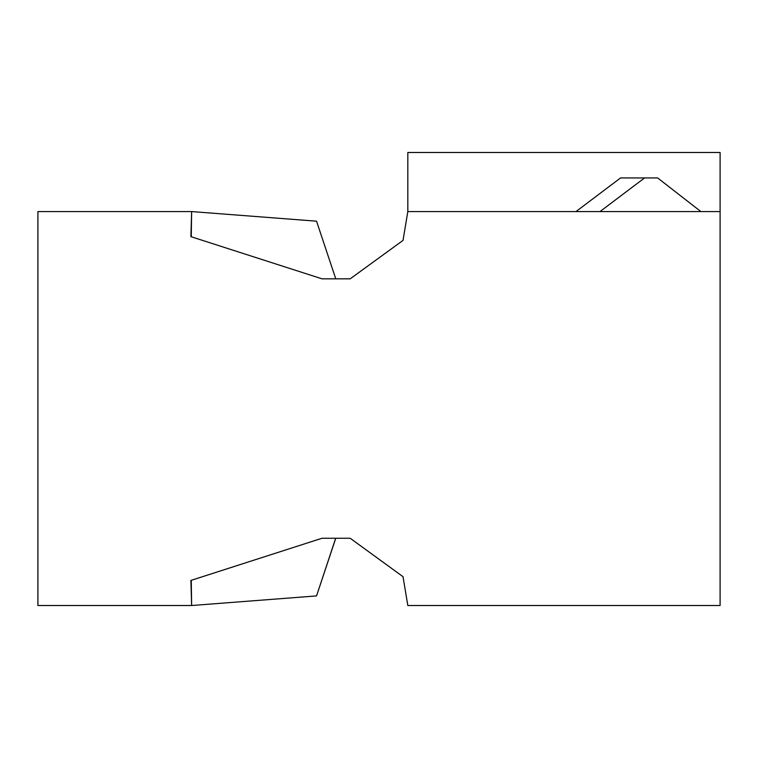 <?xml version="1.0" encoding="UTF-8"?>
<svg xmlns="http://www.w3.org/2000/svg" width="758" height="758" viewBox="0 0 758 758"><rect width="100%" height="100%" fill="white"/><g stroke="black" fill="none" stroke-linecap="round" stroke-linejoin="round"><path stroke-width="1.14" d="M407.823 211.577L407.823 152.481L407.823 211.577L720.1 211.577L720.1 152.481L407.823 152.481L720.1 152.481L720.1 605.519L407.823 605.519L403.019 576.696L407.823 605.519L720.1 605.519L720.1 211.577L407.823 211.577L403.019 240.4L407.823 211.577M575.976 211.577L620.546 177.941L575.976 211.577M599.995 211.577L644.565 177.941L620.546 177.941L644.565 177.941L599.995 211.577M700.885 211.577L657.641 177.941L644.565 177.941L657.641 177.941L700.885 211.577M191.632 605.519L37.9 605.519L37.9 211.577L191.632 211.577L37.9 211.577L37.9 605.519L191.632 605.519L190.893 580.429L322.017 538.256L350.177 538.256L403.019 576.696L350.177 538.256L322.017 538.256L190.893 580.429L191.632 605.519L316.541 595.911L191.632 605.519L191.262 580.315L322.017 538.256L192.655 579.87M191.262 236.771L322.017 278.83L350.177 278.83L403.019 240.4L350.177 278.83L322.017 278.83L190.893 236.657L191.632 211.577L190.893 236.657L322.017 278.83L335.766 278.83L316.541 221.184L191.632 211.577L191.262 236.771L322.017 278.83L192.646 237.216M191.632 211.577L316.541 221.184L335.766 278.83M335.671 538.265L316.541 595.911L335.671 538.265L322.017 538.256M335.756 538.265L316.541 595.911"/></g></svg>
